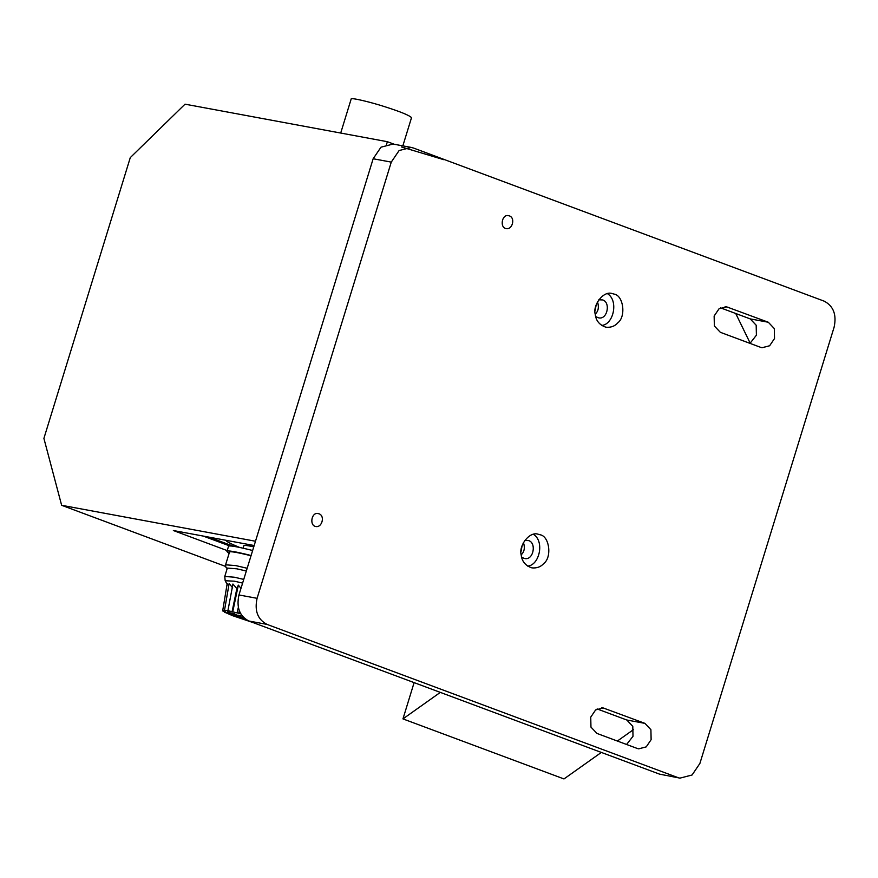 <?xml version="1.0" encoding="UTF-8"?>
<svg xmlns="http://www.w3.org/2000/svg" width="878" height="878" viewBox="0 0 878 878"><rect width="100%" height="100%" fill="white"/><g stroke="black" fill="none" stroke-linecap="round" stroke-linejoin="round"><path stroke-width="1.32" d="M527.557 566.08C539.377 565.509 544.887 541.342 533.451 534.351M540.047 534.757L538.148 534.23C529.533 531.102 518.503 545.699 521.192 554.984C521.938 561.459 525.505 565.75 531.914 567.879C536.897 568.34 540.881 566.859 543.855 563.424C552.174 557.124 549.376 536.063 540.047 534.757M601.595 325.409C613.426 324.838 618.924 300.671 607.488 293.68M614.084 294.086L612.196 293.57C603.581 290.431 592.551 305.028 595.24 314.313C595.975 320.788 599.542 325.079 605.952 327.209C610.934 327.67 614.918 326.188 617.892 322.753C626.223 316.453 623.424 295.392 614.084 294.086M315.114 526.35L315.85 526.548C322.424 527.766 325.387 514.76 318.242 513.619C311.833 511.731 309.254 524.594 315.114 526.35M505.487 228.456L506.222 228.653C512.796 229.871 515.759 216.866 508.614 215.714C502.194 213.826 499.615 226.7 505.487 228.456M521.181 554.841C524.364 551.856 525.121 547.762 523.453 542.549M521.631 557.245L524.298 558.43C533.275 561.064 536.886 543.054 528.677 540.596L524.748 540.475M595.218 314.17C598.401 311.185 599.158 307.091 597.501 301.889M595.679 316.574L598.335 317.759C607.324 320.393 610.923 302.383 602.714 299.936L598.785 299.804M679.956 778.127L659.51 774.122L679.956 778.127L692.073 775L699.898 763.432L834.1 327.22C836.8 314.741 833.485 306.049 824.168 301.154L413.549 148.064L411.211 147.416L399.106 150.544L391.27 162.112L373.15 158.753L380.986 147.186L393.092 144.058L411.211 147.416M677.629 777.48L267.011 624.39L248.891 621.02C239.573 616.126 236.259 607.444 238.959 594.966L373.15 158.753M238.959 594.966L257.078 598.324C254.379 610.803 257.693 619.495 267.011 624.39M257.078 598.324L391.27 162.112M644.913 723.362L603.208 707.953L595.635 709.918L590.74 717.139L590.96 727.105L596.952 733.426L637.208 748.44L638.657 748.846L646.23 746.882L651.125 739.66L650.905 729.695L644.913 723.362L626.793 720.004L597.15 708.952M768.316 322.248L726.6 306.839L719.038 308.793L714.143 316.025L714.363 325.99L720.344 332.312L760.6 347.326L762.06 347.721L769.622 345.767L774.528 338.535L774.308 328.581L768.316 322.248L750.196 318.89L720.542 307.838M659.51 774.122L248.891 621.02M626.596 744.478L633.005 736.291L632.786 726.336L626.793 720.004M749.999 343.364L756.408 335.176L756.177 325.211L750.196 318.89M595.075 310.845L596.173 304.94M521.038 551.516L522.136 545.611M386.55 144.387L387.374 141.698L185.028 104.175L130.284 157.612L43.9 438.396L61.636 505.289L255.487 541.243M394.288 144.277L387.374 141.698M227.204 550.605L173.372 530.531L254.17 545.523M61.636 505.289L225.558 566.409M229.893 546.017L203.191 536.063M440.306 692.391L402.958 718.895L414.109 682.623M750.218 343.243L735.742 313.501M633.587 729.541L617.377 741.043M601.331 752.435L563.983 778.94L402.958 718.895M233.625 546.314L209.052 537.149M402.848 145.858L411.53 117.641C409.258 115.303 400.401 111.682 384.959 106.765C371.438 102.32 350.289 97.184 351.156 99.06L340.708 133.039M227.073 584.276L225.185 580.742L224.757 576.462L227.336 568.077L236.873 568.823L246.323 571.018M239.387 547.334C230.124 543.559 225.745 541.221 226.239 540.343M253.764 546.851C247.036 545.403 243.733 545.019 243.854 545.721L243.107 548.146M229.081 553.458L226.93 551.494L228.478 546.478C228.269 545.073 236.325 546.412 252.644 550.495M226.93 551.494C226.722 550.089 234.777 551.428 251.097 555.5M251.02 555.741C236.434 552.141 229.235 550.989 229.454 552.262L225.591 564.806L235.776 565.597L247.168 568.275M228.73 585.911L227.182 583.618L222.771 610.32L227.918 610.682L240.649 613.744M232.681 587.887L229.147 583.519L224.527 610.221M241 588.337L238.333 585.132L236.862 588.622L232.933 584.024L227.918 610.682M232.56 613.283L237.971 615.467L240.429 615.599L239.848 616.235L227.292 612.328L227.874 611.692L229.882 612.317L229.432 612.811L232.56 613.283M244.688 618.595L239.025 617.475L244.347 618.31M231.243 614.029L242.986 617.75L231.243 614.029M234.174 613.7L234.733 613.404L234.217 614.293M240.023 615.401L239.848 616.235M229.476 612.12L229.432 612.811M248.254 620.625L246.762 620.022M253.127 622.601L232.648 615.697L224.472 612.131L225.844 612.185L222.749 610.967L225.053 611.34L222.771 610.32M227.687 611.9L229.542 612.471M232.472 613.382L234.316 613.963M238.234 615.182L240.001 615.73M242.701 617.838L240.901 616.718M235.952 615.182L235.886 615.785M237.027 615.818L235.952 615.555M233.131 614.655L232.001 614.205M222.749 610.967L222.847 610.353M239.299 610.879L238.761 613.129M238.322 607.51L237.06 612.965M238.333 585.132L232.769 611.67M236.862 588.622L232.055 611.834M601.693 707.811L604.657 708.359M725.096 306.696L728.06 307.245M225.185 580.742L234.316 581.17L242.613 583.091M224.757 576.462L234.305 577.208L243.744 579.403M225.591 564.806L225.822 567.089L227.182 568.593M401.63 147.01L443.917 159.719"/></g></svg>
